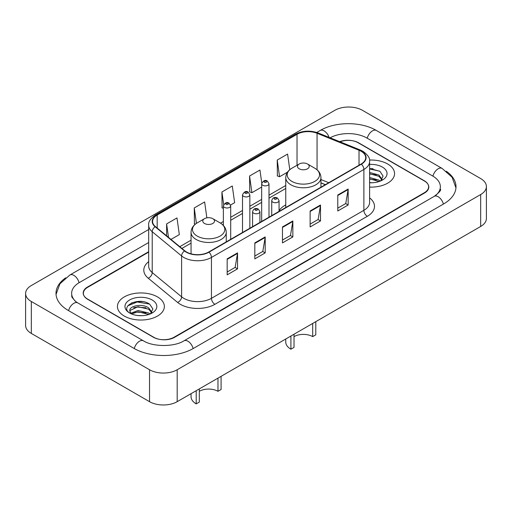 <?xml version="1.0" encoding="UTF-8"?>
<svg xmlns="http://www.w3.org/2000/svg" width="512" height="512" viewBox="0 0 512 512"><rect width="100%" height="100%" fill="white"/><g stroke="black" fill="none" stroke-linecap="round" stroke-linejoin="round"><path stroke-width="0.77" d="M285.754 204.909A25.907 14.957 0 0 0 279.059 210.694M325.331 184.678L320.954 182.906M148.685 252.102L87.667 287.328A14.662 8.467 0 0 0 83.373 293.318A14.662 8.467 0 0 0 87.667 299.302L153.344 337.222A14.662 8.467 0 0 0 174.08 337.222L424.333 192.742A14.662 8.467 0 0 0 428.627 186.752A14.662 8.467 0 0 0 424.333 180.768L358.656 142.848A14.662 8.467 0 0 0 340.07 141.824M435.482 195.578A26.394 15.238 0 0 0 440.358 186.752A26.394 15.238 0 0 0 432.627 175.974L366.957 138.061A26.394 15.238 0 0 0 330.099 137.792M148.685 242.522L79.373 282.541A26.394 15.238 0 0 0 71.642 293.318A26.394 15.238 0 0 0 76.518 302.144M149.542 369.747A19.552 11.29 0 0 0 177.19 369.747L480.672 194.534A19.552 11.29 0 0 0 486.4 186.554A19.552 11.29 0 0 0 480.672 178.573L362.458 110.323A19.552 11.29 0 0 0 334.81 110.323L31.328 285.536A19.552 11.29 0 0 0 25.6 293.517A19.552 11.29 0 0 0 31.328 301.498L149.542 369.747L149.542 401.677A19.552 11.29 0 0 0 177.19 401.677L480.672 226.464A19.552 11.29 0 0 0 486.4 218.483L486.4 186.554M25.6 293.517L25.6 325.446A19.552 11.29 0 0 0 31.328 333.427L149.542 401.677M65.722 277.798A42.042 24.269 0 0 0 56 293.318A42.042 24.269 0 0 0 68.314 310.477L133.984 348.397A42.042 24.269 0 0 0 193.44 348.397L443.686 203.917A42.042 24.269 0 0 0 456 186.752A42.042 24.269 0 0 0 446.278 171.232M325.286 184.704L320.954 182.95M142.854 301.645A19.552 11.29 0 0 0 131.411 303.002M373.056 168.736A19.552 11.29 0 0 0 369.606 168.71M387.693 164A23.462 13.549 0 0 0 369.504 160.064A23.462 13.549 0 0 1 387.693 164A23.462 13.549 0 0 1 394.566 173.581A23.462 13.549 0 0 0 387.693 164M157.491 296.909A23.462 13.549 0 0 0 131.917 293.971A23.462 13.549 0 0 0 117.434 306.49A23.462 13.549 0 0 0 124.307 316.07A23.462 13.549 0 0 0 149.875 319.002A23.462 13.549 0 0 0 164.365 306.49A23.462 13.549 0 0 0 157.491 296.909A23.462 13.549 0 0 0 131.917 293.971A23.462 13.549 0 0 0 117.434 306.49A23.462 13.549 0 0 0 124.307 316.07A23.462 13.549 0 0 0 149.875 319.002A23.462 13.549 0 0 0 164.365 306.49A23.462 13.549 0 0 0 157.491 296.909M361.114 151.251A15.642 9.03 180 0 1 365.696 157.638A15.642 9.03 180 0 1 361.114 164.019L208.678 252.026A15.642 9.03 180 0 1 184.806 250.822L155.424 226.598A15.642 9.03 180 0 1 152.595 221.414A15.642 9.03 180 0 1 157.178 215.027L297.03 134.285A15.642 9.03 180 0 1 317.062 133.274L359.021 150.24A15.642 9.03 180 0 1 361.114 151.251M361.389 151.091A16.032 9.254 0 0 0 359.251 150.054L317.286 133.088A16.032 9.254 0 0 0 296.755 134.125L156.902 214.874A16.032 9.254 0 0 0 155.104 226.726L184.486 250.95A16.032 9.254 0 0 0 208.96 252.186L361.389 164.179A16.032 9.254 0 0 0 361.389 151.091M227.174 258.874L227.174 274.835L237.542 268.851L237.542 252.89L227.174 258.874M227.174 272.006L235.162 267.392L237.498 253.414A3.91 2.259 -120 0 0 237.542 252.89M235.091 267.437L237.542 268.851M254.822 242.906L254.822 258.874L265.197 252.89L265.197 236.922L254.822 242.906M254.822 256.038L262.81 251.43L265.152 237.453A3.91 2.259 -120 0 0 265.197 236.922M262.739 251.469L265.197 252.89M337.779 195.014L337.779 210.982L348.154 204.992L348.154 189.03L337.779 195.014M337.779 208.147L345.766 203.533L348.109 189.555A3.91 2.259 -120 0 0 348.154 189.03M345.696 203.578L348.154 204.992M310.131 210.976L310.131 226.944L320.499 220.96L320.499 204.992L310.131 210.976M310.131 224.109L318.118 219.501L320.454 205.523A3.91 2.259 -120 0 0 320.499 204.992M318.048 219.539L320.499 220.96M282.477 226.944L282.477 242.906L292.845 236.922L292.845 220.96L282.477 226.944M282.477 240.077L290.464 235.462L292.806 221.485A3.91 2.259 -120 0 0 292.845 220.96M290.394 235.507L292.845 236.922M369.606 187.098A23.462 13.549 0 0 0 394.566 173.581A23.462 13.549 0 0 1 369.606 187.098M148.685 251.706L87.494 287.034A14.662 8.467 0 0 0 83.2 293.018A14.662 8.467 0 0 0 87.494 299.008L153.862 337.318A14.662 8.467 0 0 0 174.598 337.318L424.506 193.037A14.662 8.467 0 0 0 428.8 187.053A14.662 8.467 0 0 0 424.506 181.062L358.138 142.752A14.662 8.467 0 0 0 339.693 141.67M170.982 239.424L179.328 234.605L176.986 217.926L166.618 223.91L166.618 235.821M261.766 183.021L259.942 170.029L249.568 176.019L249.741 191.885M289.786 169.69L287.59 154.067L277.222 160.051L277.389 175.917M206.867 217.85L204.634 201.958L194.266 207.949L194.432 223.814M230.573 205.018L234.63 202.675L232.288 185.997L221.92 191.981L222.086 207.846M223.366 208.326L221.92 207.789M221.92 191.981L223.686 204.563M249.568 176.019L251.91 192.698L261.664 187.066M251.91 192.698L249.568 191.821M277.222 160.051L279.565 176.73L287.526 172.134M279.565 176.73L277.222 175.859M195.341 224.154L194.266 223.75M194.266 207.949L196.429 223.366M166.618 223.91L168.506 237.382M369.606 182.605L372.16 182.765M369.606 177.536L378.918 180.096L380.211 181.133M369.606 178.803L379.149 181.523M369.606 172.467L378.918 175.027L382.086 179.411M369.606 173.734L378.918 176.294L381.837 179.744M369.606 182.746A15.936 9.203 0 0 0 382.374 180.09A15.936 9.203 0 0 0 382.374 167.072A15.936 9.203 0 0 0 369.606 164.422M380.582 180.979L383.085 176.077L379.923 171.315L369.606 168.461M369.606 168.954L379.706 171.168M369.606 174.022L376.179 174.899M369.606 179.091L376.179 179.968M315.795 321.658L315.795 334.829L312.685 336.621A13.197 7.622 0 0 0 294.022 336.621M294.022 334.227L294.022 347.398L290.912 349.197L290.912 336.026M312.685 336.621L312.685 323.45M299.206 168.794A5.869 3.386 0 0 0 307.501 168.794A5.869 3.386 0 0 0 307.501 164L314.784 168.205A16.166 9.331 0 0 1 314.784 181.408A16.166 9.331 0 0 1 291.923 181.408A16.166 9.331 0 0 1 291.923 168.205C287.942 170.573 285.888 173.715 285.754 177.632A17.6 10.157 0 0 0 290.912 184.813A17.6 10.157 0 0 0 310.086 187.014A17.6 10.157 0 0 0 320.954 177.632C320.819 173.715 318.765 170.573 314.784 168.205L307.501 164A5.869 3.386 0 0 0 299.206 164A5.869 3.386 0 0 0 299.206 168.794M285.754 339.002L285.754 342.01A17.6 10.157 0 0 0 290.912 349.197M221.088 376.333L221.088 389.504L217.978 391.302A13.197 7.622 0 0 0 199.315 391.302M199.315 388.909L199.315 402.08L196.205 403.878L196.205 390.701M217.978 391.302L217.978 378.131M204.499 223.469A5.869 3.386 0 0 0 212.794 223.469A5.869 3.386 0 0 0 212.794 218.682L220.077 222.886A16.166 9.331 0 0 1 220.077 236.083A16.166 9.331 0 0 1 197.216 236.083A16.166 9.331 0 0 1 197.216 222.886C193.235 225.248 191.181 228.39 191.046 232.307A17.6 10.157 0 0 0 196.205 239.494A17.6 10.157 0 0 0 215.379 241.696A17.6 10.157 0 0 0 226.246 232.307C226.112 228.39 224.058 225.248 220.077 222.886L212.794 218.682A5.869 3.386 0 0 0 204.499 218.682A5.869 3.386 0 0 0 204.499 223.469M191.046 393.677L191.046 396.691A17.6 10.157 0 0 0 196.205 403.878M138.227 315.558L141.952 315.667M130.918 313.222L138.035 310.509L148.71 313.005L150.003 314.042M131.578 313.907L138.035 311.776L148.947 314.432M131.034 313.715L129.888 311.04A11.053 6.381 0 0 0 131.674 313.99M151.885 312.32L148.71 307.936C142.08 302.989 128.429 306.042 129.888 311.04L129.85 310.554M129.92 311.194L130.227 310.374L138.035 306.707L148.71 309.203L151.635 312.646M150.381 313.882L152.877 308.979L149.722 304.224C138.534 296.186 118.662 306.778 130.138 313.274L130.707 313.619M152.166 299.981A15.936 9.203 0 0 0 129.626 299.981A15.936 9.203 0 0 0 129.626 312.998A15.936 9.203 0 0 0 152.166 312.992A15.936 9.203 0 0 0 152.166 299.981M127.808 305.824L137.171 301.978L149.504 304.077M133.658 307.686L137.171 307.046L145.978 307.802M133.658 312.755L137.171 312.115L145.978 312.87M193.146 348.563A7.821 4.518 -120 0 0 183.994 340.826C174.381 347.04 153.043 347.04 143.424 340.826L77.754 302.906L75.443 301.376L71.968 297.267L71.642 295.712M134.278 348.563A7.821 4.518 -60 0 1 139.514 341.21A7.821 4.518 -60 0 1 143.424 340.826M68.608 310.65A7.821 4.518 -60 0 1 73.843 303.296A7.821 4.518 -60 0 1 77.754 302.906M56.045 294.419L59.936 283.782L69.933 274.97A7.821 4.518 60 0 1 79.078 282.714M316.755 132.467L320.186 130.49A7.821 4.518 60 0 1 329.082 137.382M320.186 130.49C335.437 121.414 361.139 121.414 376.397 130.49A7.821 4.518 120 0 0 372.486 130.874A7.821 4.518 120 0 0 367.251 138.227M455.955 187.853L452.064 177.216L442.067 168.403A7.821 4.518 120 0 0 438.157 168.794A7.821 4.518 120 0 0 432.922 176.147M443.392 204.083A7.821 4.518 -120 0 0 434.246 196.346L183.994 340.826M177.19 401.677L177.19 369.747M31.328 333.427L31.328 301.498M480.672 226.464L480.672 194.534M369.606 197.862A24.442 14.112 180 0 1 367.334 216.307L214.899 304.314A4.89 2.822 60 0 1 211.443 298.323L363.878 210.323A19.552 11.29 0 0 0 369.606 202.336L369.606 161.466A19.552 11.29 180 0 1 363.878 169.453A4.89 2.822 -120 0 0 361.389 164.179M214.899 304.314A24.442 14.112 180 0 1 180.339 304.314A24.442 14.112 180 0 1 177.6 302.432L148.218 278.202A24.442 14.112 180 0 1 148.685 261.645M183.795 298.323A19.552 11.29 0 0 0 211.443 298.323L211.443 257.453A19.552 11.29 180 0 1 181.6 255.949L152.224 231.725A19.552 11.29 180 0 1 148.685 225.248L148.685 266.118A19.552 11.29 0 0 0 152.224 272.595L181.6 296.819A19.552 11.29 0 0 0 183.795 298.323M369.606 161.466C370.259 158.413 368.013 155.008 362.867 151.245L360.294 150.003A4.89 2.291 112 0 0 359.251 150.054M360.294 150.003L318.336 133.037C310.234 130.17 302.554 130.586 295.277 134.285A4.89 2.822 60 0 1 296.755 134.125M156.902 214.874A4.89 2.822 -120 0 0 155.424 215.027C150.349 218.675 148.102 222.08 148.685 225.248M155.104 226.726A4.89 3.27 129.5 0 0 152.224 231.725L152.224 272.595A4.89 3.27 -50.5 0 1 148.218 278.202M318.336 133.037A4.89 2.291 112 0 0 317.286 133.088M184.486 250.95A4.89 3.27 129.5 0 0 181.6 255.949L181.6 296.819A4.89 3.27 -50.5 0 1 177.6 302.432M208.96 252.186A4.89 2.822 60 0 1 211.443 257.453L363.878 169.453L363.878 210.323A4.89 2.822 60 0 0 367.334 216.307M157.178 215.027L157.178 228.038M359.021 150.24L359.021 165.229M317.062 133.274L317.062 169.805M328.755 182.701L320.954 179.552M297.03 134.285L297.03 165.261M285.754 185.498L268.998 195.174M261.664 199.405L249.85 206.227M242.515 210.464L230.701 217.286M223.366 221.517L220.531 223.155M191.046 240.179L179.782 246.682M282.477 227.45L292.806 221.485M310.131 211.488L320.454 205.523M337.779 195.52L348.109 189.555M254.822 243.418L265.152 237.453M227.174 259.379L237.498 253.414M272.8 202.118A3.667 2.118 180 0 1 271.725 200.621C272.659 197.613 274.579 196.742 277.478 198.003L279.059 200.621A3.667 2.118 180 0 1 276.794 202.579A3.667 2.118 180 0 1 272.8 202.118M276.256 198.125A1.222 0.704 0 0 0 274.528 198.125A1.222 0.704 0 0 0 274.528 199.123A1.222 0.704 0 0 0 276.256 199.123A1.222 0.704 0 0 0 276.256 198.125M253.651 213.171A3.667 2.118 180 0 1 252.576 211.68C253.51 208.672 255.43 207.795 258.33 209.062L259.91 211.68A3.667 2.118 180 0 1 257.645 213.632A3.667 2.118 180 0 1 253.651 213.171M257.107 209.184A1.222 0.704 0 0 0 255.379 209.184A1.222 0.704 0 0 0 255.379 210.182A1.222 0.704 0 0 0 257.107 210.182A1.222 0.704 0 0 0 257.107 209.184M268.998 217.203L268.998 183.757A3.667 2.118 180 0 1 266.733 185.715A3.667 2.118 180 0 1 262.739 185.254A3.667 2.118 180 0 1 261.664 183.757L261.664 221.434M264.467 182.259A1.222 0.704 0 0 0 266.195 182.259A1.222 0.704 0 0 0 266.195 181.267A1.222 0.704 0 0 0 264.467 181.267A1.222 0.704 0 0 0 264.467 182.259M249.85 228.256L249.85 194.816A3.667 2.118 180 0 1 247.584 196.768A3.667 2.118 180 0 1 243.59 196.314A3.667 2.118 180 0 1 242.515 194.816L242.515 232.493M245.318 193.318A1.222 0.704 0 0 0 247.046 193.318A1.222 0.704 0 0 0 247.046 192.32A1.222 0.704 0 0 0 245.318 192.32A1.222 0.704 0 0 0 245.318 193.318M230.701 239.315L230.701 205.869A3.667 2.118 180 0 1 228.435 207.827A3.667 2.118 180 0 1 224.442 207.366A3.667 2.118 180 0 1 223.366 205.869L223.366 225.453M226.17 204.371A1.222 0.704 0 0 0 227.898 204.371A1.222 0.704 0 0 0 227.898 203.373A1.222 0.704 0 0 0 226.17 203.373A1.222 0.704 0 0 0 226.17 204.371M69.933 274.97L148.685 229.504M440.358 189.146C441.446 189.939 439.411 192.339 434.246 196.346M376.397 130.49L442.067 168.403M295.277 134.285L155.424 215.027M285.754 188.474L268.998 198.15M261.664 202.381L249.85 209.203M242.515 213.44L230.701 220.262M223.366 224.493L222.758 224.845M191.046 243.155L181.907 248.429M325.402 184.64L320.954 182.842M320.954 187.206L320.954 177.632M285.754 207.526L285.754 177.632M299.206 164L291.923 168.205M226.246 241.888L226.246 232.307M191.046 253.837L191.046 232.307M204.499 218.682L197.216 222.886M271.725 215.629L271.725 200.621M279.059 211.398L279.059 200.621M252.576 226.688L252.576 211.68M259.91 222.451L259.91 211.68M268.998 183.757L267.418 181.146C265.293 179.61 263.373 180.48 261.664 183.757M249.85 194.816L248.269 192.198C246.144 190.662 244.224 191.533 242.515 194.816M230.701 205.869L229.12 203.251C226.995 201.722 225.075 202.592 223.366 205.869"/></g></svg>
